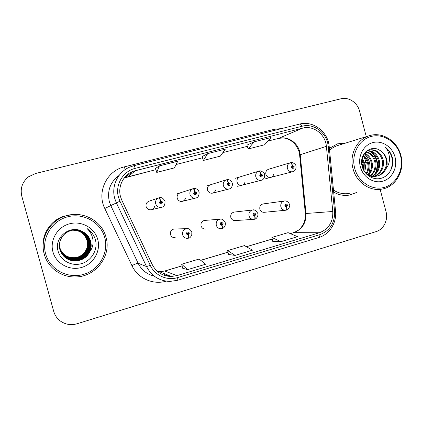 <?xml version="1.0" encoding="UTF-8"?>
<svg xmlns="http://www.w3.org/2000/svg" width="423" height="423" viewBox="0 0 423 423"><rect width="100%" height="100%" fill="white"/><g stroke="black" fill="none" stroke-linecap="round" stroke-linejoin="round"><path stroke-width="0.63" d="M205.176 220.383L204.367 220.446C201.718 221.25 200.608 223.064 201.036 225.871C201.84 228.124 203.405 229.171 205.726 229.012L204.663 229.033M234.601 212.034L234.019 212.097C231.46 212.901 230.392 214.683 230.821 217.438C231.619 219.685 233.168 220.716 235.452 220.547L253.266 219.394M263.386 203.897L262.958 203.955C260.478 204.748 259.447 206.503 259.87 209.211C260.668 211.447 262.191 212.468 264.444 212.283L285.245 210.294M175.175 228.975L173.975 229.002C171.225 229.811 170.062 231.651 170.495 234.522C171.299 236.774 172.88 237.832 175.228 237.7L173.663 237.62M180.103 192.893C177.723 193.85 176.751 195.622 177.195 198.202C178.131 200.676 179.881 201.718 182.445 201.316C184.068 200.825 185.1 199.741 185.528 198.075M210.337 184.814C208.005 185.75 207.059 187.495 207.497 190.049C208.417 192.497 210.131 193.528 212.632 193.137C214.212 192.655 215.212 191.593 215.63 189.948M239.82 176.936C237.541 177.85 236.621 179.569 237.054 182.096C237.959 184.518 239.63 185.538 242.072 185.163C243.616 184.687 244.589 183.64 244.991 182.022M268.6 169.248L268.584 169.253C266.358 170.141 265.459 171.838 265.887 174.339C266.776 176.735 268.409 177.745 270.799 177.38C272.301 176.914 273.247 175.889 273.639 174.292M149.097 201.179C146.659 202.162 145.665 203.955 146.115 206.561C147.067 209.068 148.859 210.115 151.487 209.702C153.152 209.2 154.21 208.105 154.659 206.413M333.673 192.095C338.707 195.003 343.973 195.997 349.467 195.077L356.642 192.465L349.467 195.077C343.973 195.997 338.707 195.003 333.673 192.095M120.539 196.748C117.62 186.702 123.146 175.302 132.706 171.421L302.646 128.121C313.448 125.071 325.514 134.44 326.382 146.337L332.79 211.489C333.128 222.049 328.671 229.134 319.418 232.745L177.063 275.585L171.426 276.473C162.718 276.277 156.304 272.275 152.185 264.47L121.861 200.317L120.539 196.748M118.488 197.287L119.936 201.2L150.297 265.401C154.913 275.563 167.143 280.935 177.607 277.588L319.92 234.633C330.062 230.662 334.947 222.889 334.572 211.315L328.169 146.215C327.217 133.176 313.998 122.897 302.144 126.228L135.281 168.343C122.971 171.151 114.845 184.988 118.488 197.287M362.865 168.56L362.146 164.277M246.932 145.158L254.149 141.827L248.19 148.975L246.932 145.158M155.527 168.423L159.381 165.885L156.743 172.41L155.527 168.423M207.704 153.618L203.336 160.47L220.357 156.108L225.332 149.145L207.704 153.618L202.104 156.584M72.132 214.609L63.318 216.37C50.543 220.711 41.729 234.146 43.204 247.36C41.729 234.146 50.543 220.711 63.318 216.37L72.132 214.609M345.855 142.995L337.559 143.841L329.369 148.32L337.559 143.841L345.855 142.995M366.276 136.661L359.534 111.048C357.477 102.583 348.674 96.724 340.954 98.786L35.622 173.467L28.579 176.777C22.308 181.916 20.05 188.388 21.8 196.182L53.742 311.487C55.709 317.773 59.87 321.914 66.231 323.902C69.848 324.89 73.48 324.832 77.134 323.732L376.005 231.651C383.65 229.472 388.372 219.96 386.014 211.648L380.15 189.361M156.743 172.41L174.429 167.878L177.729 161.226L159.381 165.885M248.19 148.975L264.581 144.772L271.106 137.523L254.149 141.827M182.625 268.187L187.548 269.652L205.615 264.238L199.122 259.045L181.679 264.222L182.63 268.214M272.687 241.295L280.867 241.681L297.565 236.674L288.063 232.645L271.889 237.446L272.692 241.322M235.125 255.392L252.489 250.189L244.431 245.594L227.643 250.58L228.515 254.509L235.125 255.392L227.643 250.58M203.336 160.47L202.099 156.568M187.548 269.652L181.679 264.222M280.867 241.681L271.889 237.446M365.927 163.236L364.906 160.106L365.927 163.236M363.251 156.605L362.892 155.981L363.251 156.605M362.511 167.608L361.892 164.336L362.511 167.608M151.339 209.739L161.618 207.265C158.715 207.719 156.737 206.556 155.68 203.775C155.183 200.925 156.251 198.942 158.889 197.832C159.26 197.911 159.767 198.9 160.402 200.793L159.334 202.786C160.936 204.542 161.983 204.261 162.474 201.94L160.539 200.756L160.761 201.718L161.533 202.194L161.078 202.998L160.275 202.532L160.703 201.734L160.402 200.793M160.47 201.866L161.01 202.342L160.809 203.008M148.822 201.269L158.673 197.906M160.539 200.756C160.079 198.863 159.672 197.848 159.312 197.715L158.969 197.837M188.478 238.112L188.769 238.117C189.044 237.837 188.922 236.817 188.394 235.056L189.441 233.062C187.865 231.333 186.839 231.624 186.358 233.94L188.261 235.093L188.045 234.136L187.283 233.676L187.807 232.856L188.515 233.327L188.098 234.12L188.394 235.056M187.733 234.131L188.045 234.136M187.579 232.936L187.86 233.316L187.563 234.056M188.261 235.093C188.642 236.954 188.674 238.006 188.346 238.239L187.86 238.329C185.269 238.472 183.524 237.298 182.636 234.807C182.154 231.619 183.434 229.578 186.469 228.684C188.695 228.224 190.487 229.414 191.841 232.264L191.767 235.04C190.704 237.07 189.705 238.101 188.769 238.117M187.68 234.115L188.098 234.12M177.004 193.887L193.1 188.7C193.57 188.753 194.125 189.71 194.76 191.577L193.723 193.533C195.283 195.273 196.304 194.998 196.78 192.714L194.892 191.54L195.109 192.491L195.86 192.957L195.421 193.75L194.638 193.29L195.056 192.502L194.76 191.577M194.754 192.708L195.172 193.158L195.051 193.734M194.892 191.54C194.432 189.678 193.977 188.695 193.523 188.589L193.184 188.695M206.524 185.998L226.363 179.823C226.929 179.849 227.526 180.78 228.161 182.614L227.156 184.539C228.684 186.257 229.673 185.993 230.128 183.741L228.293 182.583L228.505 183.519L229.24 183.984L228.811 184.761L228.05 184.301L228.505 183.519M228.097 183.831L228.341 184.692M228.293 182.583C227.833 180.748 227.325 179.796 226.781 179.712L226.453 179.812M228.452 183.529L228.161 182.614M235.331 178.3L258.723 171.183C259.378 171.183 260.018 172.087 260.653 173.901L259.674 175.794C261.165 177.496 262.128 177.237 262.567 175.016L260.78 173.864L260.986 174.789L261.7 175.249L261.287 176.016L260.547 175.561L260.933 174.805L260.653 173.901M260.542 175.238L260.711 175.852M260.78 173.864C260.314 172.066 259.77 171.135 259.14 171.077L258.818 171.172M268.483 169.279L290.215 162.781C290.95 162.755 291.632 163.638 292.267 165.419L291.32 167.286C292.774 168.962 293.71 168.714 294.133 166.53L292.388 165.388L292.589 166.297L293.287 166.752L292.89 167.508L292.161 167.059L292.589 166.297M292.388 165.388C291.923 163.616 291.336 162.712 290.627 162.67L290.315 162.765M292.542 166.313L292.267 165.419M222.006 228.52L222.281 228.505C222.646 228.198 222.572 227.177 222.07 225.438L223.08 223.481C221.546 221.768 220.547 222.054 220.082 224.333L221.938 225.475L221.726 224.534L220.986 224.079L221.483 223.27L222.181 223.735L221.779 224.518L222.07 225.438M221.15 223.444L221.197 224.412M221.938 225.475C222.308 227.32 222.276 228.367 221.858 228.626L221.451 228.7C218.897 228.875 217.173 227.717 216.285 225.221C215.809 222.107 217.031 220.108 219.944 219.214C221.948 218.628 223.725 219.801 225.285 222.747C225.898 226.834 222.916 228.531 222.281 228.505M221.446 224.534L221.779 224.518M254.614 219.183L254.873 219.151C255.323 218.823 255.302 217.797 254.815 216.084L255.799 214.16C254.297 212.468 253.329 212.748 252.88 214.99L254.688 216.121L254.482 215.191L253.758 214.741L254.234 213.948L254.926 214.408L254.53 215.18L254.815 216.084M253.821 214.239L253.89 214.995M254.688 216.121C255.043 217.945 254.963 218.998 254.45 219.273L254.107 219.341C251.595 219.532 249.898 218.384 249.015 215.904C248.544 212.854 249.713 210.887 252.52 210.004L254.461 210.078M254.26 215.201L254.53 215.18M286.339 210.094L286.588 210.057C287.117 209.702 287.143 208.676 286.672 206.99L287.624 205.092C286.165 203.421 285.218 203.69 284.79 205.901L286.551 207.021L286.345 206.107L285.641 205.657L286.096 204.88L286.778 205.335L286.392 206.091L286.672 206.99M285.631 205.361L285.678 205.758M286.551 207.021C286.889 208.83 286.757 209.882 286.16 210.178L285.869 210.236C283.405 210.437 281.734 209.306 280.856 206.831C280.391 203.844 281.512 201.914 284.224 201.036L285.308 200.967M59.368 245.229L59.812 247.741C62.334 254.635 67.31 257.977 74.734 257.766C83.41 257.126 89.517 248.142 87.238 240.264C84.822 233.475 79.936 230.123 72.587 230.207M87.016 247.756L87.355 243.114L86.889 240.164C84.563 233.549 79.794 230.234 72.582 230.218C79.884 230.133 84.748 233.48 87.154 240.243C89.427 248.095 83.336 257.047 74.686 257.686C67.283 257.898 62.324 254.567 59.812 247.693L59.373 245.208M59.368 245.308L59.823 247.936C62.377 254.916 67.41 258.294 74.929 258.083C83.712 257.433 89.893 248.343 87.582 240.37C85.118 233.459 80.148 230.07 72.671 230.191M72.65 230.197C80.095 230.08 85.044 233.464 87.498 240.343C89.798 248.29 83.638 257.353 74.876 258.004C67.384 258.215 62.366 254.842 59.817 247.889L59.368 245.292M59.368 245.393L59.833 248.137C62.419 255.201 67.516 258.622 75.125 258.405C84.018 257.75 90.273 248.544 87.942 240.47C85.425 233.448 80.365 230.017 72.756 230.181M72.735 230.181C80.312 230.027 85.351 233.448 87.852 240.444C90.178 248.491 83.939 257.67 75.077 258.326C67.49 258.543 62.408 255.127 59.828 248.084L59.368 245.372M59.368 245.477L59.844 248.343C62.461 255.492 67.622 258.961 75.326 258.739C84.33 258.072 90.665 248.756 88.301 240.581C85.742 233.433 80.587 229.959 72.841 230.165M72.819 230.17C80.534 229.975 85.663 233.438 88.211 240.555C90.57 248.703 84.251 257.993 75.278 258.654C67.595 258.876 62.451 255.418 59.839 248.29L59.368 245.456M59.363 245.567L59.855 248.55C62.504 255.793 67.733 259.304 75.537 259.082C84.653 258.405 91.072 248.967 88.677 240.692C86.065 233.417 80.819 229.906 72.93 230.154M72.909 230.154C80.761 229.916 85.985 233.422 88.581 240.661C90.966 248.914 84.574 258.321 75.484 258.998C67.701 259.22 62.493 255.719 59.849 248.497L59.352 245.361M59.363 245.652L59.865 248.766C62.551 256.105 67.844 259.664 75.749 259.431C84.986 258.749 91.479 249.189 89.057 240.803C86.398 233.401 81.052 229.848 73.02 230.138M72.999 230.144C80.994 229.858 86.313 233.406 88.962 240.777C91.379 249.131 84.901 258.665 75.696 259.347C67.817 259.574 62.535 256.026 59.86 248.713L59.363 245.7L59.87 248.93C62.583 256.343 67.929 259.934 75.913 259.701L75.971 259.796C85.324 259.098 91.907 249.411 89.449 240.92C86.736 233.385 81.29 229.784 73.11 230.123M59.363 245.742L59.876 248.988C62.593 256.423 67.96 260.023 75.971 259.796M73.089 230.128C81.232 229.8 86.652 233.39 89.348 240.888C91.796 249.353 85.24 259.008 75.913 259.701M59.368 245.837L59.886 249.216C62.641 256.75 68.077 260.399 76.193 260.166C85.673 259.458 92.341 249.644 89.85 241.036C87.894 233.374 79.122 228.203 71.122 230.509C63.646 232.925 59.722 238.059 59.368 245.906L59.892 249.39C62.678 256.999 68.172 260.684 76.367 260.446L76.426 260.542C86.033 259.828 92.785 249.882 90.263 241.158C88.285 233.39 79.392 228.156 71.286 230.487C62.948 232.412 57.576 241.676 59.907 249.686C62.741 257.427 68.325 261.176 76.663 260.933C82.755 260.071 87.112 257.036 89.724 251.828C91.278 248.396 91.585 244.875 90.644 241.269C89.316 236.811 86.535 233.538 82.295 231.45C86.572 233.612 89.332 236.88 90.58 241.253C93.129 250.062 86.308 260.113 76.6 260.832C68.293 261.076 62.731 257.343 59.907 249.628C57.581 241.644 62.932 232.412 71.249 230.493C79.323 228.166 88.185 233.385 90.162 241.131C92.674 249.819 85.943 259.733 76.367 260.446M73.179 230.117C81.475 229.742 86.995 233.369 89.75 241.01C92.23 249.586 85.583 259.368 76.135 260.071C68.05 260.304 62.63 256.666 59.881 249.158L59.368 245.879M59.368 245.927L59.897 249.448C62.694 257.084 68.198 260.785 76.426 260.542M87.355 243.114L86.9 240.164C84.526 233.485 79.73 230.175 72.507 230.223M59.368 245.351L59.352 245.002M104.745 237.557C100.695 222.329 83.463 212.536 67.606 216.825C51.691 220.88 41.216 238.345 45.658 253.927C49.866 269.578 67.78 279.106 83.474 274.411C99.231 269.937 109.028 252.727 104.745 237.557M105.988 237.176C101.827 220.415 81.877 210.004 64.941 216.206C49.438 221.187 39.699 238.873 44.283 254.265C47.82 267.743 61.398 277.493 75.495 276.938C95.788 276.943 111.714 255.772 105.988 237.176M82.295 231.45C70.303 224.454 54.229 237.213 57.903 250.395C60.055 260.314 71.138 266.453 81.005 263.772C90.919 261.213 97.464 250.881 95.794 241.184L95.519 240.053C94.107 235.167 91.257 231.307 86.953 228.473C90.511 231.82 92.537 235.886 93.028 240.676C93.351 244.774 92.246 248.491 89.724 251.828M52.949 251.907C56.122 263.735 69.642 270.99 81.56 267.463C93.52 264.111 101.012 251.035 97.75 239.497C94.667 227.907 81.539 220.51 69.531 223.799C57.475 226.908 49.597 240.132 52.949 251.907M86.482 249.438L83.447 254.154M82.136 255.36L78.451 257.596M77.335 258.025L74.385 258.717M86.953 228.473C92.172 232.09 95.18 236.817 95.979 242.654M364.594 171.807C365.498 169.189 365.668 166.609 365.102 164.071L362.141 158.112M361.914 159.09L364.251 164.261L364.066 170.971M366.746 173.779C368.724 170.474 369.332 166.979 368.565 163.304C367.783 159.889 366.017 157.192 363.257 155.209M362.96 155.833C365.409 157.816 366.99 160.37 367.693 163.5C368.417 166.9 367.925 170.194 366.218 173.377M368.793 175.022C371.886 171.447 372.991 167.275 372.108 162.522C370.976 157.991 368.459 154.871 364.541 153.168M364.214 153.623C367.846 155.437 370.183 158.466 371.214 162.718C372.076 167.207 371.098 171.22 368.29 174.757M370.786 175.809C375.037 172.219 376.687 167.519 375.73 161.718C374.191 156.076 370.913 152.724 365.895 151.656M365.557 151.989C370.294 153.248 373.382 156.552 374.815 161.919C375.756 167.471 374.249 172.045 370.294 175.645M372.742 176.238C378.225 172.806 380.457 167.693 379.436 160.893C377.448 154.12 373.366 150.694 367.206 150.604M366.873 150.821C372.753 151.185 376.629 154.617 378.506 161.1C379.51 167.651 377.427 172.674 372.256 176.164M374.672 176.354C381.435 173.287 384.29 167.852 383.233 160.053C380.795 152.285 376.042 148.917 368.978 149.948L367.079 150.667M368.539 150.075C375.381 149.361 379.96 152.756 382.276 160.264C383.328 167.809 380.631 173.176 374.191 176.354M364.716 171.981C368.248 175.561 372.335 176.93 376.972 176.095C381.229 175.059 384.285 172.531 386.146 168.523C387.304 165.557 387.484 162.474 386.68 159.286C385.57 155.336 383.333 152.391 379.976 150.445C383.185 152.507 385.242 155.495 386.141 159.408C387.796 166.699 383.249 174.9 376.11 176.243M376.021 176.264C372.922 176.851 370.019 176.396 367.312 174.905M367.55 150.339L368.978 149.948M400.491 155.638C397.06 142.165 383.418 133.123 371.135 136.46C358.799 139.585 350.963 154.575 354.696 168.322C358.239 182.117 372.346 190.974 384.512 187.32C396.732 183.862 404.102 169.057 400.491 155.638M400.888 155.49C397.43 141.145 382.508 131.521 369.607 135.63C357.001 139.014 349.049 154.691 353.036 168.745C356.378 182.287 369.808 191.603 381.99 189.102C395.923 186.897 405.112 170.305 400.888 155.49M366.588 163.162L363.923 156.658M369.015 135.815L338.109 145.396C334.916 146.353 332.066 147.997 329.565 150.329M379.976 150.445C370.76 143.91 358.73 154.585 362.088 166.149C364.15 174.836 373.097 180.468 380.949 178.347C388.837 176.338 393.956 167.413 392.66 158.815L392.422 157.816C391.238 153.491 388.943 150.028 385.533 147.426C388.034 150.546 389.356 154.263 389.493 158.567C389.535 162.247 388.42 165.567 386.146 168.523M360.333 166.762C363.008 177.189 373.662 183.926 382.894 181.181C392.174 178.591 397.805 167.349 395.056 157.139C392.444 146.897 382.054 140.061 372.753 142.614C363.41 145.02 357.514 156.367 360.333 166.762M333.477 190.08C338.453 193.258 343.719 194.379 349.276 193.443M372.007 152.1C377.565 157.895 378.945 164.727 376.158 172.6M361.723 160.296C363.241 163.304 363.849 166.556 363.547 170.046M385.533 147.426C392.528 153.914 394.146 161.771 390.381 170.998M370.786 151.54C377.284 157.737 378.754 165.15 375.19 173.79M364.171 153.681C370.12 159.614 371.489 166.636 368.274 174.752M361.649 161.105L363.193 169.316M326.382 146.337L300.224 154.712L299.669 151.619C297.374 142.265 287.413 135.92 278.625 138.358L267.891 141.092M300.224 154.712L299.653 155.262L305.332 213.509L305.956 213.493L300.224 154.712M135.831 170.369L127.767 176.83L124.05 178.199M166.191 281.163C153.004 285.128 137.729 278.323 131.918 265.607L104.788 208.491C96.492 192.206 106.76 170.712 124.341 166.868L274.268 129.285L274.59 130.347M274.268 129.285L281.66 128.571M177.607 277.588C177.871 279.27 177.85 280.179 177.533 280.317L169.893 281.422C159.318 281.015 151.524 276.06 146.522 266.559L116.367 202.871L114.728 198.445C111.164 186.162 117.763 172.23 129.332 167.27L133.79 165.71C134.117 165.689 134.614 166.567 135.281 168.343M119.127 175.397C110.26 182.017 106.998 190.778 109.335 201.686L110.815 205.684L138.104 263.228C141.541 270.043 146.929 274.347 154.258 276.145M119.936 201.2L104.788 208.491M319.92 234.633C319.92 236.288 319.55 237.255 318.81 237.52C329.549 234.437 336.872 222.731 335.555 211.204L335.555 211.183M334.572 211.315L335.555 211.204L329.194 146.543M131.918 265.607C135.26 264.005 137.322 263.212 138.104 263.228L146.522 266.559L150.297 265.401M328.169 146.215L329.173 146.326C328.042 131.749 313.083 120.322 299.479 124.098L133.731 165.747M302.144 126.228C301.229 124.648 300.341 123.934 299.479 124.098M167.127 276.108L166.128 275.701L168.031 275.13M165.774 275.801L166.128 275.701M124.341 166.868L125.187 169.602M319.418 232.745L293.731 232.666C302.17 229.414 306.241 223.021 305.956 213.493L332.79 211.489M302.646 128.121L278.625 138.358L267.875 141.113M247.323 146.337L222.884 152.571M176.09 164.526L202.49 157.79L176.1 164.505M155.902 169.655L124.959 177.782L132.706 171.421M157.864 271.767L164.769 271.037L182.08 265.887M177.063 275.585L164.6 271.027L182.064 265.829M200.735 260.335L228.008 252.219M246.435 246.736L272.227 239.064M290.427 233.649L293.356 232.719C297.136 231.228 299.669 229.573 300.949 227.759L302.81 225.158C304.65 222.112 305.491 218.236 305.332 213.536M164.346 273.67L164.616 275.463M126.556 175.413L126.948 176.148M191.857 232.253L191.942 234.305M179.373 202.078L195.78 198.006C192.957 198.445 191.027 197.292 189.99 194.548C189.499 191.735 190.535 189.784 193.1 188.7M212.568 193.152L229.002 189.002C226.252 189.43 224.37 188.288 223.355 185.575C222.868 182.799 223.873 180.88 226.363 179.823M237.626 186.294L261.314 180.246C258.638 180.658 256.798 179.526 255.804 176.846C255.328 174.112 256.301 172.224 258.723 171.183M265.713 178.686L292.758 171.722C290.152 172.119 288.359 170.998 287.386 168.354C286.91 165.652 287.857 163.796 290.215 162.781M363.415 169.792L362.622 164.145M299.072 151.926L299.627 154.961M177.533 280.317L318.81 237.52M165.705 275.785L167.973 275.103M171.426 276.473L159.698 271.825L164.6 271.027M200.682 260.293L227.997 252.166M246.366 246.699L272.216 239.006M290.347 233.612L293.356 232.719M247.328 146.353L222.868 152.592M155.907 169.671L127.698 176.867M299.05 151.841C297.787 147.373 294.17 142.852 292.785 141.927L289.142 139.569C286.847 138.797 285.9 137.385 278.424 138.421M336.898 144.047L337.559 143.841M161.618 207.265C163.997 206.847 165.129 204.843 165.028 201.258C163.225 198.138 161.322 196.959 159.312 197.715M173.975 229.002L186.469 228.684M187.86 238.329L188.346 238.239M195.78 198.006C198.043 197.684 199.154 195.712 199.117 192.09C197.906 188.616 194.643 188.119 193.523 188.589M229.002 189.002C230.302 188.922 232.994 186.813 232.28 183.17C230.995 179.606 227.701 179.278 226.781 179.712M261.314 180.246C262.392 180.235 265.232 178.273 264.549 174.488C265.279 173.885 260.928 169.819 259.14 171.077M292.758 171.722C293.768 171.733 296.623 169.813 295.957 166.043C296.137 164.489 292.304 161.745 290.627 162.67M204.367 220.446L219.944 219.214M221.451 228.7L221.858 228.626M234.019 212.097L252.52 210.004C254.366 209.332 256.137 210.495 257.824 213.488C258.115 213.599 258.041 214.625 257.612 216.571C256.534 218.3 255.619 219.156 254.873 219.151M254.107 219.341L254.45 219.273M262.958 203.955L284.224 201.036C285.261 200.618 288.375 201.147 289.496 204.473C290.532 205.89 288.068 210.257 286.588 210.057M285.869 210.236L286.16 210.178M376.2 176.232L376.972 176.095"/></g></svg>
